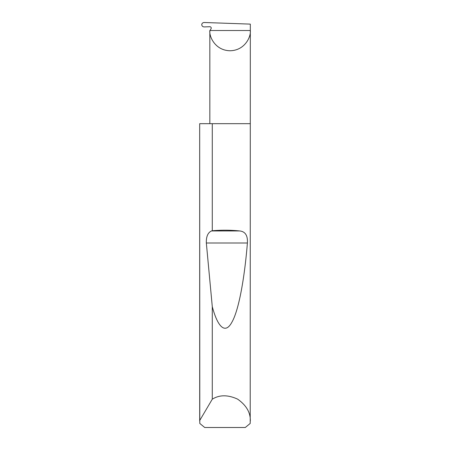 <?xml version="1.0" encoding="UTF-8"?>
<svg xmlns="http://www.w3.org/2000/svg" width="450" height="450" viewBox="0 0 450 450"><rect width="100%" height="100%" fill="white"/><g stroke="black" fill="none" stroke-linecap="round" stroke-linejoin="round"><path stroke-width="0.67" d="M209.835 123.688L209.835 30.516C209.025 36.439 215.094 50.479 230.079 50.754C245.059 50.479 251.134 36.439 250.318 30.516L250.206 423.45L245.278 427.5L204.722 427.5L199.794 423.45L199.682 123.688L199.688 420.548L212.282 399.195C219.454 394.706 227.903 394.689 237.628 399.144C246.364 405.315 250.594 412.627 250.318 421.088M212.282 230.743C221.698 229.961 230.856 230.034 239.76 230.951C245.301 231.559 247.843 235.581 247.393 243C244.648 277.071 238.989 309.797 231.981 322.054C225.011 335.126 217.468 326.306 212.282 306.613L206.336 243C206.139 236.621 207.861 232.605 211.5 230.951L212.282 230.743L212.282 123.688L250.318 123.688M212.282 399.195L212.282 306.613M204.193 22.5L250.318 24.109L250.318 30.516L210.032 30.516L211.05 28.749A1.35 1.35 0 0 0 209.835 26.724L204.216 26.921C202.759 26.82 201.932 26.083 201.735 24.699C201.926 23.327 202.748 22.596 204.193 22.5M199.682 421.088L199.688 420.548M212.282 123.688L199.688 123.688M211.5 230.951L239.76 230.951M206.336 243L247.393 243"/></g></svg>

